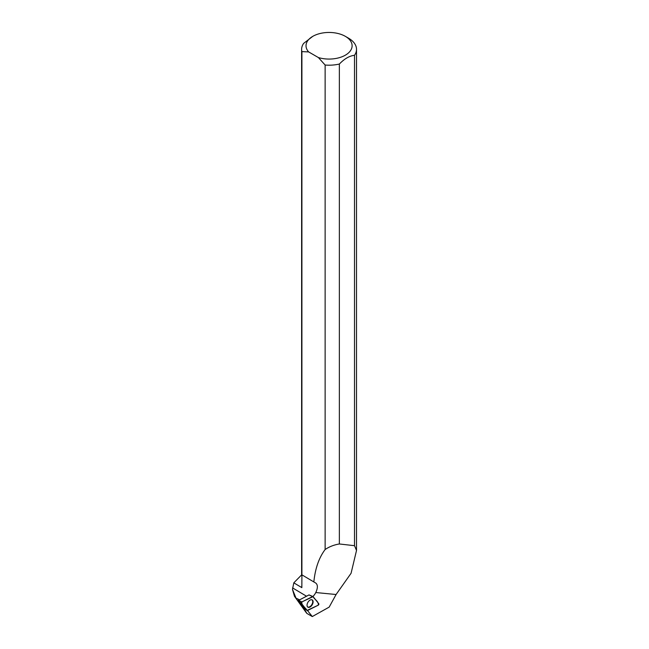 <?xml version="1.0" encoding="UTF-8"?>
<svg xmlns="http://www.w3.org/2000/svg" width="649" height="649" viewBox="0 0 649 649"><rect width="100%" height="100%" fill="white"/><g stroke="black" fill="none" stroke-linecap="round" stroke-linejoin="round"><path stroke-width="0.97" d="M307.082 610.514A0.868 0.511 120.8 0 0 307.537 610.522L318.229 605.184A0.868 0.511 120.8 0 0 318.789 603.781L313.11 596.626A0.868 0.511 120.8 0 0 312.607 596.569L301.915 601.915A0.868 0.511 120.8 0 0 301.355 603.319L307.034 610.466A0.868 0.511 120.8 0 0 307.082 610.514L303.797 607.821L298.102 600.649L308.948 594.946L312.826 596.512M307.456 603.262A4.227 2.482 120.8 0 0 307.804 607.107A4.227 2.482 120.8 0 0 312.688 603.838A4.227 2.482 120.8 0 0 312.12 599.863A4.227 2.482 120.8 0 0 307.456 603.262M299.376 599.725L296.049 598.151L294.459 596.269L292.488 589.446M301.696 574.811L293.81 582.834L292.488 589.406L295.798 597.591M308.632 51.912L301.907 51.62L301.907 574.836L313.84 581.942C315.211 568.5 318.975 557.694 325.133 549.525L325.133 65.03L318.399 57.558L308.632 51.912A23.056 13.313 180 0 1 312.769 36.352A23.056 13.313 180 0 1 345.365 36.352A23.056 13.313 180 0 1 347.653 53.632A23.056 13.313 180 0 1 318.399 57.558M307.512 610.531L312.291 616.55L306.847 613.402L304.13 608.551L300.592 604.446L301.59 605.046M299.416 602.304L300.592 604.446M306.847 613.402A24.8 14.319 180 0 1 306.166 612.542L294.459 596.277M301.793 586.355A27.282 15.754 0 0 0 301.785 586.623A27.282 15.754 0 0 0 301.842 587.637L293.81 582.834M312.291 616.55L329.173 607.115L336.085 594.508L351.077 573.27L356.512 550.457L354.508 545.687L339.362 543.976C333.992 544.86 329.254 546.709 325.133 549.525M301.907 574.836L301.842 587.637M313.84 581.942L315.69 583.005C317.905 584.749 317.929 587.929 315.787 592.537A9.232 5.419 -59.2 0 1 312.907 596.504M301.907 51.62A27.445 15.844 180 0 1 301.623 49.348A27.445 15.844 180 0 1 303.627 43.402L312.769 36.352M345.365 36.352L348.472 38.145A27.445 15.844 180 0 1 356.512 49.348A27.445 15.844 180 0 1 354.508 55.287L354.508 545.687M339.362 543.976L339.362 64.04A27.445 15.844 180 0 1 325.133 65.03M339.362 64.04C344.408 58.783 349.454 55.871 354.508 55.287M311.901 599.773A4.178 2.458 -59.2 0 1 312.721 601.664A4.178 2.458 -59.2 0 1 310.887 605.833A4.178 2.458 -59.2 0 1 307.626 606.961M307.034 610.466L318.229 605.184C318.992 601.42 314.457 599.595 313.11 596.626L301.915 601.915C301.144 605.679 305.679 607.505 307.034 610.466L303.789 607.805M298.256 600.284L301.915 601.915M312.607 596.569L308.948 594.946M301.355 603.319L298.102 600.649M315.787 592.537L336.085 594.508M292.594 587.921L306.466 596.18M309.046 594.93L312.98 596.536M301.785 585.877L301.785 586.623M356.512 550.457L356.512 49.348M301.623 574.657L301.623 49.348"/></g></svg>
